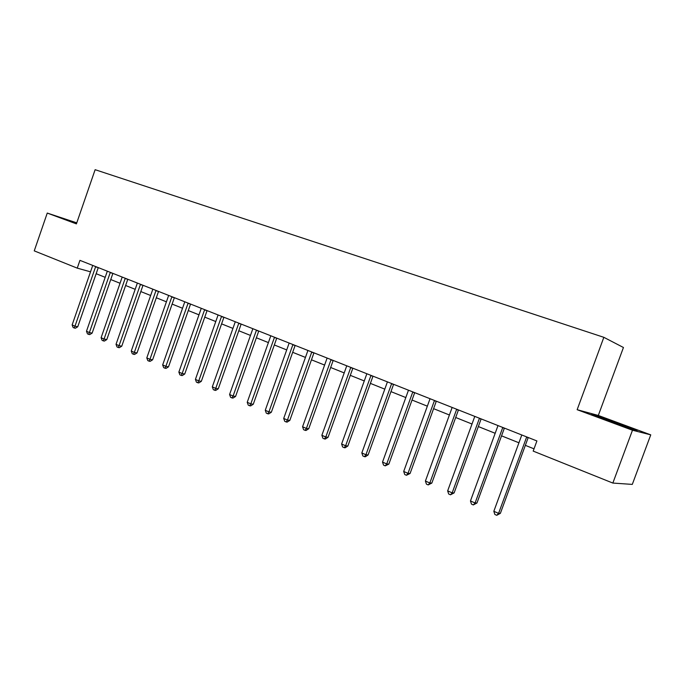 <?xml version="1.0" encoding="UTF-8"?>
<svg xmlns="http://www.w3.org/2000/svg" width="685" height="685" viewBox="0 0 685 685"><rect width="100%" height="100%" fill="white"/><g stroke="black" fill="none" stroke-linecap="round" stroke-linejoin="round"><path stroke-width="1.03" d="M598.305 415.452L577.147 409.698L632.478 430.223L650.75 434.855L598.305 415.452L623.444 347.5L603.845 337.32L95.129 169.692L76.412 223.884L47.256 213.069L34.25 250.873L77.251 268.135L90.531 271.834M650.75 434.855L632.298 484.398L612.844 483.062L632.478 430.223M612.844 483.062L533.187 451.098L536.912 440.952L79.939 260.36L77.251 268.135M76.771 222.856L47.256 213.069M577.147 409.698L603.845 337.32M96.157 273.709L105.207 277.331M110.747 279.548L120.055 283.265M125.629 285.499L135.202 289.327M140.819 291.57L150.666 295.509M156.308 297.769L166.438 301.82M172.123 304.097L182.552 308.267M188.272 310.553L199.001 314.843M204.755 317.146L215.801 321.556M221.597 323.877L232.96 328.423M238.791 330.752L250.496 335.436M256.37 337.782L268.417 342.603M274.325 344.966L286.741 349.932M292.683 352.313L305.467 357.424M311.461 359.813L324.63 365.088M330.658 367.494L344.23 372.923M350.3 375.346L364.292 380.946M370.397 383.386L384.824 389.157M390.964 391.614L405.845 397.565M412.027 400.04L427.371 406.179M433.596 408.662L449.428 414.999M455.696 417.499L472.033 424.032M478.335 426.558L495.204 433.305M501.548 435.84L518.965 442.801M525.344 445.353L534.017 448.829M620.199 423.946L591.609 414.297L631.51 429.084L637.136 430.531L620.199 423.946L619.839 424.923M76.72 222.993L65.375 219.234L76.54 223.516M597.628 416.643L597.868 415.992M526.697 436.919L498.577 513.373L493.834 511.275L521.79 434.984M528.221 437.518L500.375 513.339L498.577 513.373L496.745 515.308L494.853 514.469L493.834 511.275M500.375 513.339L496.745 515.308M502.773 427.457L475.082 502.995L470.458 500.949L497.995 425.573M504.383 428.099L476.957 503.004L475.082 502.995L473.326 504.931L471.477 504.109L470.458 500.949M476.957 503.004L473.326 504.931M479.44 418.244L452.168 492.866L447.656 490.871L474.782 416.403M479.277 418.586L481.118 418.937L454.112 492.917L452.168 492.866L450.482 494.801L448.684 493.996L447.656 490.871M454.112 492.917L450.482 494.801M456.69 409.245L429.82 482.993L425.411 481.041L452.143 407.455M458.445 409.947L431.833 483.079L429.82 482.993L428.193 484.92L426.438 484.141L425.411 481.041M431.833 483.079L428.193 484.92M434.478 400.477L408.003 473.352L403.705 471.451L430.043 398.721M436.311 401.196L410.084 473.481L408.003 473.352L406.445 475.279L404.732 474.517L403.705 471.451M410.084 473.481L406.445 475.279M412.807 391.906L386.717 463.942L382.521 462.084L408.474 390.193M412.653 392.24L414.69 392.685L388.849 464.105L386.717 463.942L385.218 465.86L383.54 465.115L382.521 462.084M388.849 464.105L385.218 465.86M391.649 383.54L365.927 454.754L361.826 452.948L387.419 381.87M393.601 384.319L368.11 454.951L365.927 454.754L364.488 456.672L362.853 455.945L361.826 452.948M368.11 454.951L365.362 456.749L364.488 456.672M370.979 375.38L345.617 445.781L341.618 444.008L366.852 373.745M372.991 376.168L347.86 446.012L345.617 445.781L344.238 447.69L342.637 446.98L341.618 444.008M347.86 446.012L345.137 447.784L344.238 447.69M350.788 367.4L325.786 437.013L321.873 435.283L346.756 365.799M350.643 367.717L352.843 368.247L328.072 437.27L325.786 437.013L324.459 438.922L322.892 438.229L321.873 435.283M328.072 437.27L325.375 439.025L324.459 438.922M331.06 359.599L306.4 428.45L302.573 426.755L327.122 358.041M333.184 360.438L308.738 428.733L306.4 428.45L305.125 430.351L303.592 429.675L302.573 426.755M308.738 428.733L306.058 430.463L305.125 430.351M311.778 351.979L287.443 420.076L283.71 418.424L307.925 350.455M313.953 352.835L289.832 420.393L287.443 420.076L286.219 421.969L284.729 421.309L283.71 418.424M289.832 420.393L287.178 422.097L286.219 421.969M292.932 344.529L268.922 411.89L265.266 410.272L289.156 343.039M295.141 345.403L271.346 412.233L268.922 411.89L267.741 413.774L266.285 413.132L265.266 410.272M271.346 412.233L268.717 413.911L267.741 413.774M274.497 337.243L250.804 403.885L247.225 402.3L270.806 335.787M276.749 338.133L253.262 404.244L250.804 403.885L249.674 405.76L248.244 405.126L247.225 402.3M253.262 404.244L250.659 405.905L249.674 405.76M256.464 330.119L233.08 396.05L229.578 394.5L252.859 328.689M258.759 331.026L235.58 396.444L233.08 396.05L231.992 397.925L230.597 397.309L229.578 394.5M235.58 396.444L232.994 398.079L231.992 397.925M238.817 323.149L215.732 388.386L212.307 386.871L235.289 321.753M238.688 323.448L241.146 324.099L218.267 388.797L215.732 388.386L214.688 390.253L213.326 389.645L212.307 386.871M218.267 388.797L215.706 390.416L214.688 390.253M221.555 316.324L198.761 380.886L195.413 379.404L218.095 314.954M223.926 317.258L201.33 381.322L198.761 380.886L197.76 382.744L196.424 382.153L195.413 379.404M201.33 381.322L198.787 382.924L197.76 382.744M204.652 309.646L182.15 373.539L178.862 372.092L201.27 308.31M207.067 310.596L184.744 374.001L182.15 373.539L181.182 375.397L179.872 374.815L178.862 372.092M184.744 374.001L182.227 375.577L181.182 375.397M188.11 303.104L165.881 366.355L162.662 364.934L184.796 301.794M190.55 304.072L168.51 366.835L165.881 366.355L164.957 368.205L163.672 367.631L162.662 364.934M168.51 366.835L166.01 368.393L164.957 368.205M171.901 296.699L149.946 359.308L146.796 357.921L168.656 295.415M174.375 297.675L152.601 359.813L149.946 359.308L149.065 361.158L147.806 360.601L146.796 357.921M152.601 359.813L150.126 361.355L149.065 361.158M156.034 290.423L134.337 352.415L131.255 351.054L152.858 289.173M155.906 290.714L158.526 291.442L137.026 352.929L134.337 352.415L133.489 354.248L132.256 353.708L131.255 351.054M137.026 352.929L134.568 354.453L133.489 354.248M140.485 284.284L119.053 345.66L116.03 344.324L137.368 283.051M143.011 285.277L121.759 346.19L119.053 345.66L118.24 347.492L117.032 346.952L116.03 344.324M121.759 346.19L119.318 347.697L118.24 347.492M125.244 278.256L104.069 339.041L101.106 337.731L122.195 277.057M127.795 279.266L106.8 339.589L104.069 339.041L103.281 340.856L102.099 340.334L101.106 337.731M106.8 339.589L104.377 341.079L103.281 340.856M110.311 272.356L89.384 332.55L86.481 331.266L107.322 271.174M112.888 273.375L92.132 333.115L89.384 332.55L88.63 334.366L87.474 333.852L86.481 331.266M92.132 333.115L89.735 334.588L88.63 334.366M95.669 266.568L74.982 326.18L72.139 324.93L92.74 265.412M95.549 266.85L98.263 267.63L77.756 326.762L74.982 326.18L74.263 327.995L73.124 327.49L72.139 324.93M77.756 326.762L75.376 328.226L74.263 327.995M526.525 437.27L528.212 437.552M502.602 427.808L504.365 428.134M456.527 409.587L458.436 409.972M434.324 400.811L436.294 401.23M391.495 383.874L393.592 384.345M370.833 375.705L372.983 376.202M330.915 359.925L333.175 360.464M311.641 352.296L313.935 352.869M292.786 344.846L295.132 345.437M274.36 337.551L276.74 338.167M256.327 330.427L258.75 331.052M221.426 316.624L223.918 317.292M204.524 309.937L207.05 310.622M187.981 303.395L190.541 304.097M171.772 296.99L174.367 297.701M140.356 284.566L143.002 285.311M125.124 278.538L127.787 279.292M110.191 272.639L112.879 273.401"/></g></svg>
